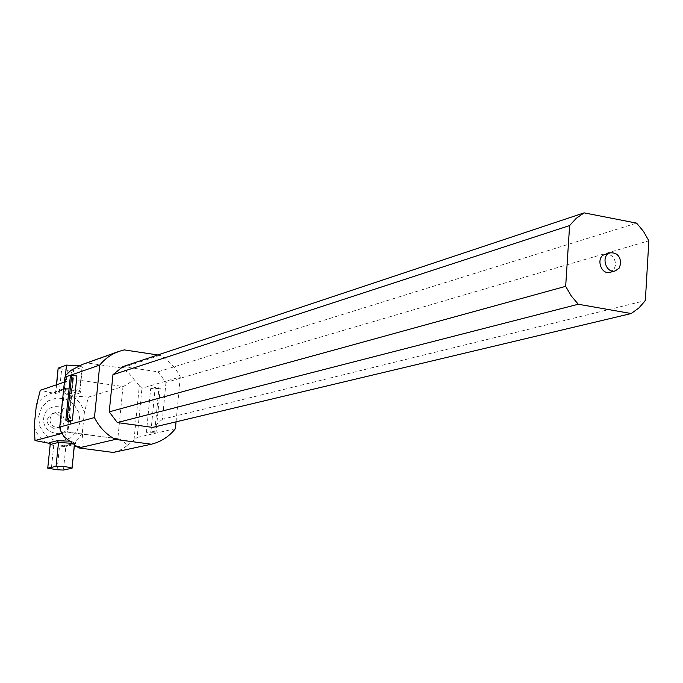 <?xml version="1.0" encoding="UTF-8"?>
<svg xmlns="http://www.w3.org/2000/svg" width="683" height="683" viewBox="0 0 683 683"><rect width="100%" height="100%" fill="white"/><g stroke="black" fill="none" stroke-linecap="round" stroke-linejoin="round"><path stroke-width="0.51" stroke-dasharray="3.42 2.56" d="M122.88 366.626L158.021 371.825L636.599 223.119M158.021 371.825L165.969 382.437L648.85 240.775M165.969 382.437L162.452 419.251L645.35 300.597M162.452 419.251L152.668 427.404M610.201 272.278L613.991 269.589L615.648 264.782C614.982 257.329 611.473 253.863 605.104 254.375M88.448 397.079L71.741 395.884C78.041 399.734 82.25 405.284 84.368 412.515L88.448 397.079L122.983 386.527L117.809 438.836L67.258 432.083L72.688 379.287L73.397 378.57L70.921 370.374M71.741 395.884L68.829 395.474L72.594 395.303L80.927 392.682C85.238 391.538 65.747 388.772 62.452 390.061L54.316 392.734L55.092 393.536L40.297 390.283M64.39 382.104L72.688 379.287L122.983 386.527C124.887 385.878 128.6 383.556 134.133 379.577L128.856 373.157L121.574 368.017L87.492 362.989L82.353 364.466M62.059 433.44L67.591 432.023L118.279 438.802L83.394 446.878L82.302 432.749C78.793 439.246 73.559 443.54 66.627 445.623L74.31 446.255M68.881 441.141C74.72 441.944 77.017 442.618 75.77 443.156L67.472 445.171L63.698 445.239L66.627 445.623M76.112 446.392L83.394 446.878M113.207 452.445L121.335 449.516L127.678 445.325C123.41 441.167 120.268 438.99 118.279 438.802M64.065 436.889L67.591 432.023M79.151 365.764L82.395 367.164L73.704 370.314L67.404 370.152L58.14 368.316M63.468 445.214L59.541 446.212L65.867 446.477L63.442 470.058M50.192 444.633L53.752 445.461L49.774 443.395M46.956 443.045C40.562 439.203 36.293 433.62 34.15 426.303M55.092 393.536L59.242 392.614L55.921 391.444L64.074 388.755C71.28 388.371 76.581 389.045 79.979 390.77L71.305 393.613L65.005 393.425L68.829 395.474M36.301 405.89C39.904 399.376 45.189 395.124 52.164 393.126M38.624 416.553L41.672 407.512L48.22 400.844L56.954 397.873L66.14 399.162L73.969 404.43L78.912 412.634L79.996 422.171L77.017 431.169L70.545 437.854L61.837 440.902L52.608 439.69L44.702 434.431L39.708 426.166L38.624 416.553M82.302 432.749L84.368 412.515M175.394 428.676L137.146 437.444L141.944 388.26L139.332 385.707L134.013 440.091L137.146 437.444M157.841 354.972L159.907 355.288C168.838 360.3 175.625 367.514 180.286 376.939L141.944 388.26M180.286 376.939L176.043 421.846M146.427 432.322L150.653 388.644L155.203 387.321L150.96 431.263L146.427 432.322L154.674 432.271L158.883 388.448L150.653 388.644M60.309 430.23L66.012 375.104M124.238 349.892L87.492 362.989M68.206 421.71L72.765 377.4L76.897 375.983M159.907 355.288L121.574 368.017M139.332 385.707L134.133 379.577M127.678 445.325L134.013 440.091M158.883 388.448L160.266 388.055L155.203 387.321M154.674 432.271L156.057 431.955L160.266 388.055M156.057 431.955L150.96 431.263M72.765 377.4L70.417 375.659M49.953 419.029L51.566 415.102L55.007 412.788C63.886 409.783 68.257 425.159 59.139 427.285L56.382 427.464C52.062 426.423 49.919 423.614 49.953 419.029M43.695 418.184C45.454 400.486 72.526 404.276 70.554 421.829C68.923 439.459 41.731 435.882 43.695 418.184M53.428 428.267L56.168 428.087C65.261 425.979 60.898 410.671 52.062 413.659C45.095 419.097 45.548 423.972 53.428 428.267M67.472 445.171L65.867 446.477L74.507 444.343L71.595 443.293M71.715 468.367L74.157 444.488L75.77 443.156M62.452 390.061L64.074 388.755L65.363 376.265M82.037 367.377L79.629 390.966L80.927 392.682M72.594 395.303L71.305 393.613L73.704 370.314M53.752 445.461L51.31 469.025M57.107 469.759L59.541 446.212M67.404 370.152L65.005 393.425M59.242 392.614L61.658 369.315M56.621 384.742L55.921 391.444L54.947 392.674L63.101 390.002C64.176 388.823 83.095 391.427 80.739 391.982L79.979 390.77L82.395 367.164M54.316 392.734L55.724 391.555L56.424 384.811M74.404 445.29L75.258 443.19L66.96 445.196L63.425 445.214M73.397 378.57L67.89 432.117M55.007 412.788L52.062 413.659M59.139 427.285L56.168 428.087"/><path stroke-width="1.02" d="M578.288 304.242L631.212 313.54L152.668 427.404L117.339 422.572L578.288 304.242L571.253 295.952L565.669 286.339L109.237 411.866L112.951 374.702L569.613 225.561L565.669 286.339M117.339 422.572L109.237 411.866M112.951 374.702L122.88 366.626L584.119 212.865L576.256 218.304L569.613 225.561M584.119 212.865L636.599 223.119L643.437 231.332L648.85 240.775L645.35 300.597L638.912 307.939L631.212 313.54M610.218 252.872L605.104 254.375C595.363 256.74 600.673 275.394 610.201 272.278L615.332 270.861C605.778 273.985 600.451 255.254 610.218 252.872C616.604 252.369 620.13 255.852 620.796 263.331L619.131 268.163L615.332 270.861M62.059 433.44L35.004 440.526L34.15 426.303L36.301 405.89L40.297 390.283L64.39 382.104M118.902 351.412L82.353 364.457L70.921 370.374L66.012 375.104L64.911 377.153L59.745 427.037L60.309 430.23L64.065 436.889L78.835 447.946L113.207 452.445L151.344 444.215L115.367 439.417C106.232 434.465 99.257 427.182 94.45 417.578L99.752 365.064C104.969 358.703 111.346 354.153 118.902 351.412L124.238 349.892L157.841 354.972M35.004 440.526L49.748 443.412M74.31 446.255L76.112 446.392M71.595 443.293L58.516 442.43L56.04 466.378C63.254 466.284 68.599 466.899 72.065 468.231L63.442 470.058L57.107 469.759L47.742 468.179L50.192 444.633M56.04 466.378L47.938 468.103M65.363 376.265L66.524 365.098L79.151 365.764M58.14 368.316L56.621 384.742M66.524 365.098L58.354 368.077M176.043 421.846L175.394 428.676C169.068 436.616 161.051 441.799 151.344 444.215M99.752 365.064L64.911 377.153M65.824 420.199L68.206 421.71L72.321 420.566L76.897 375.983L71.664 375.232L70.417 375.659L65.824 420.199L67.062 419.849L71.664 375.232M94.45 417.578L59.745 427.037M115.367 439.417L78.835 447.946M72.321 420.566L67.062 419.849M49.774 443.395L49.108 442.763L57.201 440.714L68.881 441.141M57.201 440.714L58.516 442.43L50.405 444.454L49.108 442.763M72.074 468.103L74.404 445.29M50.183 443.48L49.338 443.165L50.2 444.548L47.742 468.179M56.424 384.811L58.149 368.205"/></g></svg>

